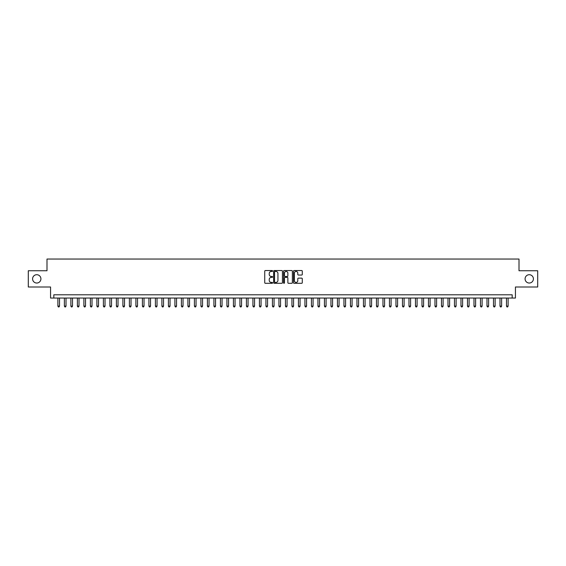 <?xml version="1.0" encoding="UTF-8"?>
<svg xmlns="http://www.w3.org/2000/svg" width="566" height="566" viewBox="0 0 566 566"><rect width="100%" height="100%" fill="white"/><g stroke="black" fill="none" stroke-linecap="round" stroke-linejoin="round"><path stroke-width="0.85" d="M272.6 270.987A0.446 0.446 0 0 0 272.154 270.541L265.369 270.541A0.637 0.637 0 0 0 264.732 271.178L264.732 282.667A0.637 0.637 0 0 0 265.369 283.304L272.154 283.304A0.446 0.446 0 0 0 272.6 282.858A0.446 0.446 0 0 0 272.154 282.413L271.277 282.413A2.045 2.045 0 0 1 269.232 280.368L269.232 279.413A2.045 2.045 0 0 1 271.277 277.368L272.154 277.368A0.446 0.446 0 0 0 272.6 276.923A0.446 0.446 0 0 0 272.154 276.477L271.277 276.477A2.045 2.045 0 0 1 269.232 274.432L269.232 273.477A2.045 2.045 0 0 1 271.277 271.432L272.154 271.432A0.446 0.446 0 0 0 272.6 270.987M525.085 278.868A4.16 4.16 0 0 0 529.245 283.035A4.16 4.16 0 0 0 533.405 278.868A4.16 4.16 0 0 0 529.245 274.708A4.16 4.16 0 0 0 525.085 278.868M32.595 278.868A4.16 4.16 0 0 0 36.755 283.035A4.16 4.16 0 0 0 40.915 278.868A4.16 4.16 0 0 0 36.755 274.708A4.16 4.16 0 0 0 32.595 278.868M301.65 275.041A0.637 0.637 0 0 0 302.286 274.397L302.286 271.178A0.637 0.637 0 0 0 301.65 270.541L294.122 270.541A0.637 0.637 0 0 0 293.485 271.178L293.485 282.667A0.637 0.637 0 0 0 294.122 283.304L301.65 283.304A0.637 0.637 0 0 0 302.286 282.667L302.286 278.769A0.637 0.637 0 0 0 301.65 278.132L298.431 278.132A0.637 0.637 0 0 0 297.787 278.769L297.787 280.701A1.705 1.705 0 0 1 296.082 282.413A1.705 1.705 0 0 1 294.377 280.701L294.377 273.137A1.705 1.705 0 0 1 296.082 271.432A1.705 1.705 0 0 1 297.787 273.137L297.787 274.397A0.637 0.637 0 0 0 298.431 275.041L301.65 275.041M512.18 298.049L515.435 298.049L515.435 286.997L537.7 286.997L537.7 270.746L519.008 270.746L519.008 259.044L46.992 259.044L46.992 270.746L28.3 270.746L28.3 286.997L50.565 286.997L50.565 298.049L512.18 298.049L512.18 294.801L53.82 294.801L53.82 298.049M282.441 271.178A0.637 0.637 0 0 0 281.804 270.541L274.269 270.541A0.637 0.637 0 0 0 273.633 271.178L273.633 282.667A0.637 0.637 0 0 0 274.269 283.304L281.804 283.304A0.637 0.637 0 0 0 282.441 282.667L282.441 271.178M284.196 270.541L291.731 270.541A0.637 0.637 0 0 1 292.367 271.178L292.367 282.667A0.637 0.637 0 0 1 291.731 283.304L288.504 283.304A0.637 0.637 0 0 1 287.868 282.667L287.868 278.005A0.637 0.637 0 0 0 287.231 277.368L285.087 277.368A0.637 0.637 0 0 0 284.45 278.005L284.45 282.858A0.446 0.446 0 0 1 284.005 283.304A0.446 0.446 0 0 1 283.559 282.858L283.559 271.178A0.637 0.637 0 0 1 284.196 270.541M274.977 271.432A0.446 0.446 0 0 0 274.531 271.878L274.531 281.96A0.446 0.446 0 0 0 274.977 282.413L275.904 282.413A2.045 2.045 0 0 0 277.941 280.368L277.941 273.477A2.045 2.045 0 0 0 275.904 271.432L274.977 271.432M287.868 273.173A1.705 1.705 0 0 0 286.155 271.468A1.705 1.705 0 0 0 284.45 273.173L284.45 275.833A0.637 0.637 0 0 0 285.087 276.477L287.231 276.477A0.637 0.637 0 0 0 287.868 275.833L287.868 273.173M57.881 298.049L57.881 306.114L59.508 306.114L59.508 298.049M59.508 306.114L59.02 306.956L58.369 306.956L57.881 306.114M64.383 298.049L64.383 306.114L66.01 306.114L66.01 298.049M66.01 306.114L65.522 306.956L64.871 306.956L64.383 306.114M70.884 298.049L70.884 306.114L72.512 306.114L72.512 298.049M72.512 306.114L72.023 306.956L71.373 306.956L70.884 306.114M77.386 298.049L77.386 306.114L79.014 306.114L79.014 298.049M79.014 306.114L78.525 306.956L77.875 306.956L77.386 306.114M83.888 298.049L83.888 306.114L85.516 306.114L85.516 298.049M85.516 306.114L85.027 306.956L84.376 306.956L83.888 306.114M90.39 298.049L90.39 306.114L92.017 306.114L92.017 298.049M92.017 306.114L91.529 306.956L90.878 306.956L90.39 306.114M96.892 298.049L96.892 306.114L98.519 306.114L98.519 298.049M98.519 306.114L98.031 306.956L97.38 306.956L96.892 306.114M103.394 298.049L103.394 306.114L105.021 306.114L105.021 298.049M105.021 306.114L104.533 306.956L103.882 306.956L103.394 306.114M109.896 298.049L109.896 306.114L111.523 306.114L111.523 298.049M111.523 306.114L111.035 306.956L110.384 306.956L109.896 306.114M116.398 298.049L116.398 306.114L118.025 306.114L118.025 298.049M118.025 306.114L117.537 306.956L116.886 306.956L116.398 306.114M122.9 298.049L122.9 306.114L124.527 306.114L124.527 298.049M124.527 306.114L124.039 306.956L123.388 306.956L122.9 306.114M129.402 298.049L129.402 306.114L131.022 306.114L131.022 298.049M131.022 306.114L130.541 306.956L129.89 306.956L129.402 306.114M135.904 298.049L135.904 306.114L137.524 306.114L137.524 298.049M137.524 306.114L137.036 306.956L136.392 306.956L135.904 306.114M142.406 298.049L142.406 306.114L144.026 306.114L144.026 298.049M144.026 306.114L143.538 306.956L142.894 306.956L142.406 306.114M148.908 298.049L148.908 306.114L150.528 306.114L150.528 298.049M150.528 306.114L150.04 306.956L149.396 306.956L148.908 306.114M155.409 298.049L155.409 306.114L157.03 306.114L157.03 298.049M157.03 306.114L156.541 306.956L155.891 306.956L155.409 306.114M161.904 298.049L161.904 306.114L163.532 306.114L163.532 298.049M163.532 306.114L163.043 306.956L162.392 306.956L161.904 306.114M168.406 298.049L168.406 306.114L170.033 306.114L170.033 298.049M170.033 306.114L169.545 306.956L168.894 306.956L168.406 306.114M174.908 298.049L174.908 306.114L176.535 306.114L176.535 298.049M176.535 306.114L176.047 306.956L175.396 306.956L174.908 306.114M181.41 298.049L181.41 306.114L183.037 306.114L183.037 298.049M183.037 306.114L182.549 306.956L181.898 306.956L181.41 306.114M187.912 298.049L187.912 306.114L189.539 306.114L189.539 298.049M189.539 306.114L189.051 306.956L188.4 306.956L187.912 306.114M194.414 298.049L194.414 306.114L196.041 306.114L196.041 298.049M196.041 306.114L195.553 306.956L194.902 306.956L194.414 306.114M200.916 298.049L200.916 306.114L202.543 306.114L202.543 298.049M202.543 306.114L202.055 306.956L201.404 306.956L200.916 306.114M207.418 298.049L207.418 306.114L209.045 306.114L209.045 298.049M209.045 306.114L208.557 306.956L207.906 306.956L207.418 306.114M213.92 298.049L213.92 306.114L215.547 306.114L215.547 298.049M215.547 306.114L215.059 306.956L214.408 306.956L213.92 306.114M220.422 298.049L220.422 306.114L222.049 306.114L222.049 298.049M222.049 306.114L221.561 306.956L220.91 306.956L220.422 306.114M226.924 298.049L226.924 306.114L228.551 306.114L228.551 298.049M228.551 306.114L228.063 306.956L227.412 306.956L226.924 306.114M233.425 298.049L233.425 306.114L235.053 306.114L235.053 298.049M235.053 306.114L234.565 306.956L233.914 306.956L233.425 306.114M239.927 298.049L239.927 306.114L241.555 306.114L241.555 298.049M241.555 306.114L241.066 306.956L240.416 306.956L239.927 306.114M246.429 298.049L246.429 306.114L248.057 306.114L248.057 298.049M248.057 306.114L247.568 306.956L246.918 306.956L246.429 306.114M252.931 298.049L252.931 306.114L254.559 306.114L254.559 298.049M254.559 306.114L254.07 306.956L253.419 306.956L252.931 306.114M259.433 298.049L259.433 306.114L261.06 306.114L261.06 298.049M261.06 306.114L260.572 306.956L259.921 306.956L259.433 306.114M265.935 298.049L265.935 306.114L267.555 306.114L267.555 298.049M267.555 306.114L267.074 306.956L266.423 306.956L265.935 306.114M272.437 298.049L272.437 306.114L274.057 306.114L274.057 298.049M274.057 306.114L273.576 306.956L272.925 306.956L272.437 306.114M278.939 298.049L278.939 306.114L280.559 306.114L280.559 298.049M280.559 306.114L280.071 306.956L279.427 306.956L278.939 306.114M285.441 298.049L285.441 306.114L287.061 306.114L287.061 298.049M287.061 306.114L286.573 306.956L285.929 306.956L285.441 306.114M291.943 298.049L291.943 306.114L293.563 306.114L293.563 298.049M293.563 306.114L293.075 306.956L292.424 306.956L291.943 306.114M298.445 298.049L298.445 306.114L300.065 306.114L300.065 298.049M300.065 306.114L299.577 306.956L298.926 306.956L298.445 306.114M304.94 298.049L304.94 306.114L306.567 306.114L306.567 298.049M306.567 306.114L306.079 306.956L305.428 306.956L304.94 306.114M311.442 298.049L311.442 306.114L313.069 306.114L313.069 298.049M313.069 306.114L312.581 306.956L311.93 306.956L311.442 306.114M317.943 298.049L317.943 306.114L319.571 306.114L319.571 298.049M319.571 306.114L319.082 306.956L318.432 306.956L317.943 306.114M324.445 298.049L324.445 306.114L326.073 306.114L326.073 298.049M326.073 306.114L325.584 306.956L324.934 306.956L324.445 306.114M330.947 298.049L330.947 306.114L332.575 306.114L332.575 298.049M332.575 306.114L332.086 306.956L331.435 306.956L330.947 306.114M337.449 298.049L337.449 306.114L339.076 306.114L339.076 298.049M339.076 306.114L338.588 306.956L337.937 306.956L337.449 306.114M343.951 298.049L343.951 306.114L345.578 306.114L345.578 298.049M345.578 306.114L345.09 306.956L344.439 306.956L343.951 306.114M350.453 298.049L350.453 306.114L352.08 306.114L352.08 298.049M352.08 306.114L351.592 306.956L350.941 306.956L350.453 306.114M356.955 298.049L356.955 306.114L358.582 306.114L358.582 298.049M358.582 306.114L358.094 306.956L357.443 306.956L356.955 306.114M363.457 298.049L363.457 306.114L365.084 306.114L365.084 298.049M365.084 306.114L364.596 306.956L363.945 306.956L363.457 306.114M369.959 298.049L369.959 306.114L371.586 306.114L371.586 298.049M371.586 306.114L371.098 306.956L370.447 306.956L369.959 306.114M376.461 298.049L376.461 306.114L378.088 306.114L378.088 298.049M378.088 306.114L377.6 306.956L376.949 306.956L376.461 306.114M382.963 298.049L382.963 306.114L384.59 306.114L384.59 298.049M384.59 306.114L384.102 306.956L383.451 306.956L382.963 306.114M389.465 298.049L389.465 306.114L391.092 306.114L391.092 298.049M391.092 306.114L390.604 306.956L389.953 306.956L389.465 306.114M395.967 298.049L395.967 306.114L397.594 306.114L397.594 298.049M397.594 306.114L397.106 306.956L396.455 306.956L395.967 306.114M402.468 298.049L402.468 306.114L404.096 306.114L404.096 298.049M404.096 306.114L403.608 306.956L402.957 306.956L402.468 306.114M408.97 298.049L408.97 306.114L410.591 306.114L410.591 298.049M410.591 306.114L410.109 306.956L409.459 306.956L408.97 306.114M415.472 298.049L415.472 306.114L417.092 306.114L417.092 298.049M417.092 306.114L416.604 306.956L415.96 306.956L415.472 306.114M421.974 298.049L421.974 306.114L423.594 306.114L423.594 298.049M423.594 306.114L423.106 306.956L422.462 306.956L421.974 306.114M428.476 298.049L428.476 306.114L430.096 306.114L430.096 298.049M430.096 306.114L429.608 306.956L428.964 306.956L428.476 306.114M434.978 298.049L434.978 306.114L436.598 306.114L436.598 298.049M436.598 306.114L436.11 306.956L435.459 306.956L434.978 306.114M441.473 298.049L441.473 306.114L443.1 306.114L443.1 298.049M443.1 306.114L442.612 306.956L441.961 306.956L441.473 306.114M447.975 298.049L447.975 306.114L449.602 306.114L449.602 298.049M449.602 306.114L449.114 306.956L448.463 306.956L447.975 306.114M454.477 298.049L454.477 306.114L456.104 306.114L456.104 298.049M456.104 306.114L455.616 306.956L454.965 306.956L454.477 306.114M460.979 298.049L460.979 306.114L462.606 306.114L462.606 298.049M462.606 306.114L462.118 306.956L461.467 306.956L460.979 306.114M467.481 298.049L467.481 306.114L469.108 306.114L469.108 298.049M469.108 306.114L468.62 306.956L467.969 306.956L467.481 306.114M473.983 298.049L473.983 306.114L475.61 306.114L475.61 298.049M475.61 306.114L475.122 306.956L474.471 306.956L473.983 306.114M480.484 298.049L480.484 306.114L482.112 306.114L482.112 298.049M482.112 306.114L481.624 306.956L480.973 306.956L480.484 306.114M486.986 298.049L486.986 306.114L488.614 306.114L488.614 298.049M488.614 306.114L488.125 306.956L487.475 306.956L486.986 306.114M493.488 298.049L493.488 306.114L495.116 306.114L495.116 298.049M495.116 306.114L494.627 306.956L493.977 306.956L493.488 306.114M499.99 298.049L499.99 306.114L501.618 306.114L501.618 298.049M501.618 306.114L501.129 306.956L500.478 306.956L499.99 306.114M506.492 298.049L506.492 306.114L508.119 306.114L508.119 298.049M508.119 306.114L507.631 306.956L506.98 306.956L506.492 306.114"/></g></svg>

